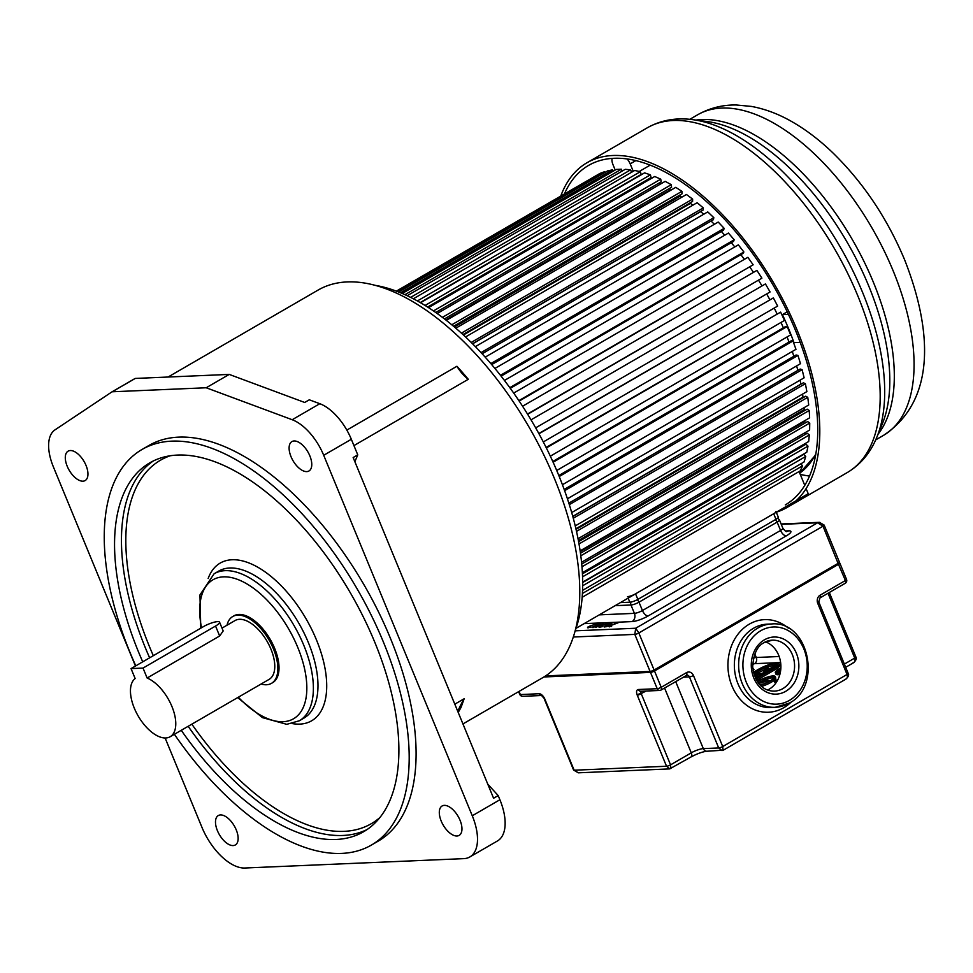<?xml version="1.0" encoding="UTF-8"?>
<svg xmlns="http://www.w3.org/2000/svg" width="973" height="973" viewBox="0 0 973 973"><rect width="100%" height="100%" fill="white"/><g stroke="black" fill="none" stroke-linecap="round" stroke-linejoin="round"><path stroke-width="1.46" d="M135.466 666.031L53.369 466.858A41.997 21.333 59.9 0 1 54.987 429.871L111.992 391.851A1.545 0.791 59.9 0 1 112.017 391.839A1.545 0.791 59.9 0 1 112.223 391.778L206.191 387.765L292.192 419.728A42.009 21.345 59.9 0 1 323.705 455.291L472.27 815.763A46.351 23.547 59.9 0 1 469.85 856.945L497.483 840.94A46.351 23.547 -120.1 0 0 499.903 799.745L498.188 795.573L487.777 784.153M458.234 712.479A150.377 119.095 -160.2 0 1 460.959 707.626L464.157 698.748A150.377 119.095 19.8 0 0 457.796 711.409M346.838 430.09L456.933 366.262A223.997 113.805 59.9 0 1 468.293 379.288L353.929 445.598M464.157 698.748L454.805 704.172M462.953 723.924L542.752 677.67A223.997 113.805 -120.1 0 0 542.606 452.421A223.997 113.805 -120.1 0 0 347.166 281.927A223.997 113.805 -120.1 0 0 318.062 290.088L168.074 377.025M498.188 795.573L493.579 798.237L353.15 457.541L357.76 454.865L351.326 439.273A42.009 21.345 -120.1 0 0 319.813 403.71L309.305 399.806L304.707 402.469L229.214 374.41L135.247 378.436A1.545 0.791 -120.1 0 0 135.04 378.497A1.545 0.791 -120.1 0 0 135.016 378.509L112.041 391.827L135.04 378.497M469.85 856.945A46.351 23.547 59.9 0 1 463.829 858.636L244.819 868.013A46.351 23.547 59.9 0 1 202.408 828.437L165.118 737.984M82.936 481.173A16.991 8.635 -120.1 0 0 85.15 480.553A16.991 8.635 -120.1 0 0 85.138 463.464A16.991 8.635 -120.1 0 0 70.311 450.535A16.991 8.635 -120.1 0 0 68.098 451.156A16.991 8.635 -120.1 0 0 68.11 468.244A16.991 8.635 -120.1 0 0 82.936 481.173M306.75 471.601A16.991 8.635 -120.1 0 0 308.964 470.981A16.991 8.635 -120.1 0 0 308.952 453.892A16.991 8.635 -120.1 0 0 294.126 440.964A16.991 8.635 -120.1 0 0 291.912 441.584A16.991 8.635 -120.1 0 0 291.924 458.672A16.991 8.635 -120.1 0 0 306.75 471.601M456.945 836.002A16.991 8.635 -120.1 0 0 459.147 835.381A16.991 8.635 -120.1 0 0 459.147 818.293A16.991 8.635 -120.1 0 0 444.32 805.364A16.991 8.635 -120.1 0 0 442.107 805.985A16.991 8.635 -120.1 0 0 442.119 823.073A16.991 8.635 -120.1 0 0 456.945 836.002M233.131 845.573A16.991 8.635 -120.1 0 0 235.332 844.953A16.991 8.635 -120.1 0 0 235.332 827.865A16.991 8.635 -120.1 0 0 220.494 814.936A16.991 8.635 -120.1 0 0 218.293 815.556A16.991 8.635 -120.1 0 0 218.305 832.645A16.991 8.635 -120.1 0 0 233.131 845.573M371.394 845.075L378.29 841.073A228.631 116.164 -120.1 0 0 378.144 611.153A228.631 116.164 -120.1 0 0 178.667 437.132A228.631 116.164 -120.1 0 0 148.954 445.464L142.046 449.465A228.631 116.164 59.9 0 1 171.759 441.146A228.631 116.164 59.9 0 1 371.236 615.167A228.631 116.164 59.9 0 1 371.394 845.075A228.631 116.164 59.9 0 1 341.681 853.406A228.631 116.164 59.9 0 1 174.386 734.287M206.191 387.765L229.214 374.41M354.865 461.701L357.76 454.865M468.293 379.288A27.037 13.731 59.9 0 1 456.933 366.262M135.794 665.848A228.631 116.164 59.9 0 1 142.046 449.465M181.258 730.297A213.184 108.307 -120.1 0 0 335.94 839.48A213.184 108.307 -120.1 0 0 363.647 831.708A213.184 108.307 -120.1 0 0 363.501 617.332A213.184 108.307 -120.1 0 0 177.5 455.072A213.184 108.307 -120.1 0 0 149.793 462.832A213.184 108.307 -120.1 0 0 142.727 661.822M271.479 683.35L272.635 682.681A38.616 19.618 -120.1 0 0 272.61 643.846A38.616 19.618 -120.1 0 0 238.92 614.45A38.616 19.618 -120.1 0 0 233.897 615.86L232.742 616.529A38.616 19.618 59.9 0 1 237.765 615.118A38.616 19.618 59.9 0 1 271.455 644.515A38.616 19.618 59.9 0 1 271.479 683.35A38.616 19.618 59.9 0 1 266.468 684.761A38.616 19.618 59.9 0 1 261.092 684.019M227.001 625.213A38.616 19.618 59.9 0 1 232.742 616.529M147.13 678.023L143.031 668.074L131.051 668.597L203.576 626.551A10.812 2.396 157.6 0 1 213.659 622.343A10.812 2.396 157.6 0 1 219.557 622.173L223.182 630.954L219.655 635.989L147.13 678.023A33.982 17.271 59.9 0 1 172.33 707.505A33.982 17.271 59.9 0 1 170.166 736.731L269.156 679.349A33.982 17.271 -120.1 0 0 269.144 645.172A33.982 17.271 -120.1 0 0 239.48 619.302A33.982 17.271 -120.1 0 0 235.065 620.543L222.014 628.108M170.166 736.731A33.982 17.271 59.9 0 1 165.751 737.972A33.982 17.271 59.9 0 1 136.573 713.063A33.982 17.271 59.9 0 1 135.15 678.546L131.051 668.597M219.557 622.173A10.812 2.396 157.6 0 1 215.556 626.04L143.031 668.074M575.238 630.48A216.274 109.888 -120.1 0 0 533.52 424.094A216.274 109.888 -120.1 0 0 375.152 285.332M576.016 628.339L808.222 493.725L806.106 488.592M804.78 485.369L799.076 471.54M582.17 597.288L800.341 470.81L802.567 465.836L800.852 463.829M582.572 590.368L804.014 461.993L805.729 456.446L803.759 454.367L582.693 582.511M582.693 582.122L806.799 452.202L807.991 446.133L805.972 444.223L582.45 573.802M804.403 445.135L803.662 444.43M582.389 572.708L808.672 441.523L809.329 434.98L807.286 433.253L581.745 563.999M805.62 434.213L804.318 433.107M581.574 562.236L809.621 430.042L809.743 423.06L807.675 421.528L580.48 553.236M805.899 422.562L804.549 421.54A176.113 89.48 -120.1 0 0 804.549 420.774A176.113 89.48 59.9 0 1 804.549 421.54L580.249 551.582M580.139 550.864L809.633 417.831L809.22 410.484L807.164 409.147L578.594 541.657M805.243 410.265L804.221 409.609A176.113 89.48 -120.1 0 0 804.087 407.675A176.113 89.48 59.9 0 1 804.221 409.609L578.388 540.526M578.035 538.714L808.721 404.987L807.76 397.325L805.729 396.206L576.052 529.361M803.613 397.434L802.993 397.093A176.113 89.48 -120.1 0 0 802.579 394.101A176.113 89.48 59.9 0 1 802.993 397.093L575.907 528.74M575.238 525.894L806.872 391.608L805.389 383.69L803.394 382.803L572.805 516.481M801.022 384.177L800.888 384.116A176.113 89.48 -120.1 0 0 800.086 380.151A176.113 89.48 59.9 0 1 800.888 384.116L572.769 516.359M571.698 512.552L804.124 377.816L802.117 369.679L800.171 369.035L568.852 503.138M797.824 370.397A176.113 89.48 -120.1 0 0 796.644 365.909A176.113 89.48 59.9 0 1 797.824 370.397M567.429 498.784L800.475 363.683L797.969 355.413L796.084 354.999L564.182 489.443M793.834 356.313A176.113 89.48 -120.1 0 0 792.29 351.472A176.113 89.48 59.9 0 1 793.834 356.313M562.43 484.724L795.963 349.331L792.983 340.988L791.183 340.818L558.818 475.529M789.006 342.082A176.113 89.48 -120.1 0 0 787.06 336.95A176.113 89.48 59.9 0 1 789.006 342.082M556.726 470.482L790.635 334.882L787.181 326.527L785.479 326.6L552.786 461.494M783.35 327.828A176.113 89.48 -120.1 0 0 781.015 322.452A176.113 89.48 59.9 0 1 783.35 327.828M550.329 456.179L784.506 320.421L780.626 312.126L546.108 447.458M776.94 313.647A176.113 89.48 -120.1 0 0 774.204 308.076A176.113 89.48 59.9 0 1 776.94 313.647M543.299 441.937L777.646 306.081L773.353 297.896L538.835 433.544M769.813 299.648A176.113 89.48 -120.1 0 0 766.675 293.943A176.113 89.48 59.9 0 1 769.813 299.648M770.081 291.961L535.673 427.852L770.081 291.961L765.435 283.946L531.027 419.837M762.017 285.928A176.113 89.48 -120.1 0 0 758.624 280.382A176.113 89.48 59.9 0 1 762.017 285.928M527.658 414.279L761.895 278.169L756.909 270.397L522.574 406.24M753.467 272.391A176.113 89.48 -120.1 0 0 750.001 267.259A176.113 89.48 59.9 0 1 753.467 272.391M519.168 401.071L753.151 264.802L747.86 257.322L513.695 393.08M744.369 259.353A176.113 89.48 -120.1 0 0 740.854 254.671A176.113 89.48 59.9 0 1 744.369 259.353M510.302 388.324L742.983 253.442L743.883 251.983L738.337 244.855L504.44 380.443M734.761 246.923A176.113 89.48 -120.1 0 0 731.282 242.703A176.113 89.48 59.9 0 1 734.761 246.923M501.107 376.137L733.46 241.45L734.201 239.784L728.436 233.07L494.916 368.439M724.751 235.211A176.113 89.48 -120.1 0 0 721.321 231.477A176.113 89.48 59.9 0 1 724.751 235.211M491.693 364.595L723.584 230.163L724.155 228.314L718.208 222.063L485.186 357.152M714.377 224.289A176.113 89.48 -120.1 0 0 711.068 221.053A176.113 89.48 59.9 0 1 714.377 224.289M482.121 353.771L713.428 219.679L713.817 217.66L707.76 211.907L475.359 346.631M472.61 343.834L700.694 211.615A176.113 89.48 59.9 0 1 703.71 214.255A176.113 89.48 -120.1 0 0 700.694 211.615L700.706 211.445M472.513 343.737L703.065 210.083L703.284 207.906L697.142 202.7L465.532 336.962M463.428 334.992L690.465 203.381A176.113 89.48 59.9 0 1 692.837 205.194A176.113 89.48 -120.1 0 0 690.465 203.381L690.477 202.652M462.953 334.554L692.594 201.423L692.63 199.1L686.452 194.491L455.814 328.193M454.452 327.025L680.224 196.132A176.113 89.48 59.9 0 1 681.805 197.191A176.113 89.48 -120.1 0 0 680.224 196.132L680.151 194.904M453.552 326.271L682.073 193.797L681.939 191.34L675.761 187.351L446.315 320.372M445.792 319.959L670.032 189.954A176.113 89.48 59.9 0 1 670.665 190.307A176.113 89.48 -120.1 0 0 670.032 189.954L669.825 188.263M444.454 318.913L671.589 187.23L671.273 184.675L665.167 181.343L437.181 313.513M659.889 184.408L659.572 182.754M435.758 312.503L661.226 181.793L660.74 179.154L654.732 176.502L428.534 307.638M649.733 179.397L649.502 178.436M427.621 307.054L651.071 177.524L650.402 174.824L644.552 172.866L420.531 302.737M420.214 302.554L641.171 174.459L640.343 171.698L634.688 170.47L413.355 298.784M631.526 172.306L630.638 169.825L625.225 169.326L407.188 295.719M622.148 171.102L621.37 169.217L616.237 169.436L402.226 293.493M613.209 171.187L612.589 169.861L607.784 170.81L398.675 292.034M604.792 172.537L604.391 171.771L599.927 173.437L396.68 291.255M596.96 175.164L396.339 291.134M397.629 291.62L604.391 171.771M400.548 292.788L612.589 169.861M404.938 294.685L621.37 169.217M410.618 297.385L630.638 169.825M417.393 300.949L640.343 171.698M425.067 305.449L650.402 174.824M433.459 310.91L660.74 179.154M442.411 317.356L671.273 184.675M451.776 324.775L681.939 191.34M461.409 333.143L692.63 199.1M471.212 342.435L703.284 207.906M481.051 352.603L713.817 217.66M490.83 363.586L724.155 228.314M500.45 375.298L734.201 239.784M509.828 387.668L743.883 251.983M518.877 400.621L753.151 264.802M527.512 414.048L761.895 278.169M538.969 433.776L773.353 297.896M546.352 447.933L780.626 312.126M553.114 462.224L787.181 326.527M559.22 476.502L792.983 340.988M564.632 490.684L797.969 355.413M569.327 504.634L802.117 369.679M573.279 518.244L805.389 383.69M576.503 531.38L807.76 397.325M579.008 543.931L809.22 410.484M580.82 555.778L809.743 423.06M581.988 566.785L809.329 434.98M582.572 576.819L807.991 446.133M582.681 585.758L805.729 456.446M582.426 593.457L802.567 465.836M787.218 311.822L782.414 314.607A176.113 89.48 -120.1 0 1 788.568 328.606A176.113 89.48 -120.1 0 1 793.968 342.63L800.183 342.362M639.261 171.467L650.183 165.142M788.41 314.352L782.414 314.607M615.204 170.032L612.978 164.619A9.268 4.707 59.9 0 1 612.102 158.404M627.135 158.952A9.268 4.707 59.9 0 1 630.188 163.878L633.253 171.297M560.886 195.743A199.283 101.253 59.9 0 1 586.95 162.771A199.283 101.253 59.9 0 1 797.264 330.455A199.283 101.253 59.9 0 1 786.853 507.59A199.283 101.253 59.9 0 1 776.308 512.224M785.296 504.914A196.193 99.684 -120.1 0 0 795.549 330.528A196.193 99.684 -120.1 0 0 588.507 165.446A196.193 99.684 -120.1 0 0 564.583 193.603M809.536 476.028A196.193 99.684 59.9 0 1 800.268 474.41M578.376 772.817L574.143 770.215L666.541 766.25L669.85 768.889M670.859 768.463L670.555 764.851L691.268 752.834A9.268 2.055 157.6 0 1 703.309 748.614L718.706 747.957L722.027 750.584M637.12 694.844L641.037 693.117A3.089 1.569 -120.1 0 0 641.28 693.81L670.555 764.851A3.089 0.681 -22.4 0 1 666.541 766.25L637.12 694.844A6.179 3.138 -120.1 0 1 638.385 689.504L657.213 688.702L650.487 672.404L543.931 676.965M723.036 750.171L722.72 746.546L847.045 674.471C847.872 677.074 847.203 678.728 845.05 679.422M685.977 675.469A3.089 1.569 -120.1 0 0 686.379 675.359A3.089 1.569 -120.1 0 0 686.549 672.611A6.179 5.145 87.5 0 1 693.457 675.53L691.657 676.357A3.089 0.681 157.6 0 1 691.341 676.466A3.089 0.681 157.6 0 1 689.431 676.916L683.228 677.184M844.369 664.085L854.732 658.076C855.559 660.679 854.89 662.333 852.737 663.027M844.844 583.374A3.089 1.569 -120.1 0 0 845.245 583.265A3.089 1.569 -120.1 0 0 845.403 580.516L820.081 595.196A6.179 5.145 87.5 0 0 817.624 603.065L818.147 601.436M817.624 603.065L847.045 674.471A3.089 0.681 -22.4 0 0 848.188 673.365L818.78 601.946M765.581 641.876A25.493 21.211 -92.5 0 1 780.808 664.34A25.493 21.211 -92.5 0 1 769.144 689.212A25.493 21.211 -92.5 0 1 767.636 690.003M776.795 681.611L773.827 680.601L774.399 682L776.162 682.596M761.701 686.427A12.029 2.664 -22.4 0 0 775.736 677.938L775.165 676.551A12.029 2.664 157.6 0 1 769.242 681.647A12.029 2.664 157.6 0 1 760.436 685.247M780.237 672.939A12.029 2.664 157.6 0 1 777.5 673.328A12.029 2.664 157.6 0 1 775.335 672.72L775.907 674.107A12.029 2.664 -22.4 0 0 778.072 674.727A12.029 2.664 -22.4 0 0 779.847 674.52M753.455 672.221L758.441 669.327A13.902 3.077 157.6 0 1 776.503 663.002A13.902 3.077 157.6 0 1 778.996 663.708L779.568 665.094A13.902 3.077 -22.4 0 1 773.292 670.689L756.666 680.334M752.798 668.244L753.99 669.619L753.041 670.142M773.827 680.601L777.816 679.799M757.347 681.428A12.029 2.664 157.6 0 1 758.843 680.614A12.029 2.664 157.6 0 1 773.012 675.931A12.029 2.664 157.6 0 1 775.165 676.551M760.217 685.028A10.885 2.408 -22.4 0 0 774.107 676.977A10.885 2.408 -22.4 0 0 772.161 676.43A10.885 2.408 -22.4 0 0 757.517 681.684M766.469 679.251A10.885 2.408 157.6 0 1 772.732 677.816A10.885 2.408 157.6 0 1 773.888 677.889M758.393 682.9A10.885 2.408 157.6 0 1 763.854 680.224M758.429 682.949L767.527 681.039L763.537 679.458L765.605 681.441M759.889 684.676L763.635 683.885M763.537 679.458L764.936 678.643L769.765 681.051M769.521 680.455L758.782 683.387M775.335 672.72A12.029 2.664 157.6 0 1 778.582 669.156A12.029 2.664 157.6 0 1 780.857 667.831A12.029 2.664 157.6 0 1 780.869 667.819M780.857 668.147A10.885 2.408 -22.4 0 0 776.393 672.282A10.885 2.408 -22.4 0 0 778.351 672.842A10.885 2.408 -22.4 0 0 780.31 672.586M777.184 672.769A10.885 2.408 157.6 0 1 777.78 672.088M779.981 670.409A10.885 2.408 157.6 0 1 780.711 669.959M780.589 670.932L777.488 671.37L778.059 672.769L780.334 672.44M777.488 671.37L780.674 670.312M778.996 663.708A13.902 3.077 157.6 0 1 773.839 668.67A13.902 3.077 157.6 0 1 772.708 669.302L755.948 679.02M757.176 674.204A12.029 2.664 -22.4 0 0 770.13 670.129A12.029 2.664 -22.4 0 0 777.269 664.413A12.029 2.664 -22.4 0 0 775.104 663.805A12.029 2.664 -22.4 0 0 762.151 667.867A12.029 2.664 -22.4 0 0 755.012 673.584A12.029 2.664 -22.4 0 0 757.176 674.204M755.729 678.607L767.612 671.723A13.902 3.077 157.6 0 1 755.778 675.007A13.902 3.077 157.6 0 1 754.209 674.909M753.649 673.012A13.902 3.077 157.6 0 1 754.282 672.294L753.576 672.708M754.598 675.992A13.902 3.077 157.6 0 1 756.568 676.709A13.902 3.077 157.6 0 1 755.717 678.558M773.292 670.689L772.708 669.302M767.806 667.113A12.029 2.664 157.6 0 1 775.676 665.191A12.029 2.664 157.6 0 1 777.099 665.301M755.753 674.094A12.029 2.664 157.6 0 1 757.237 672.55M764.863 669.497L757.529 673.267L756.958 671.881L766.286 666.469L767.527 666.42L768.098 667.819L767.211 669.838M767.527 666.42L765.617 670.762L774.605 666.116L765.277 671.528L763.866 671.589L766.006 667.113L756.958 671.881M774.605 666.116L775.067 667.259M763.866 671.589L764.267 672.562M757.845 671.844L758.417 673.231M756.337 676.405A13.902 3.077 -22.4 0 0 756.349 676.405A13.902 3.077 -22.4 0 0 760.898 675.615M544.321 699.028L573.596 770.057A3.089 0.681 -22.4 0 0 574.143 770.215L544.88 699.198L541.572 695.513M824.155 525.079A3.089 0.681 157.6 0 1 824.167 525.092A3.089 0.681 157.6 0 1 823.012 526.198L817.575 522.793L819.789 522.331M611.518 626.174L609.414 626.417L609.901 625.846L618.11 622.805L614.255 622.975L616.517 623.267L608.49 626.381L611.603 626.369M610.618 624.63L606.337 626.709L603.99 626.807L609.718 623.486L611.981 623.146L610.618 624.63M607.201 623.9L604.853 623.377L608.697 623.219L599.855 626.271L599.052 627.257L602.603 626.624L600 626.819L601.302 625.894M607.116 623.681L601.205 625.663M595.804 627.476L603.357 623.438L595.804 627.476M600.219 624.277L599.927 623.584L600.402 624.119L597.738 625.894L592.533 627.536M599.927 623.584L592.435 627.305M595.658 624.386L593.299 623.875L597.154 623.705L588.3 626.77L587.51 627.755L591.061 627.123L588.458 627.317L589.747 626.393M595.561 624.167L589.65 626.162M575.152 630.832L635.697 628.242L638.835 632.973L654.099 670.02L838.288 563.245A3.089 0.681 -22.4 0 0 839.431 562.139L838.252 563.793L823.012 526.198L638.835 632.973A3.089 0.681 157.6 0 1 634.822 634.384L635.697 628.242L817.575 522.793L781.258 524.35M620.385 602.615L629.823 602.214A6.179 1.374 -22.4 0 0 637.85 599.392L775.98 519.314A6.179 1.374 -22.4 0 0 778.278 517.101L776.272 512.248M775.98 511.53A6.179 1.374 157.6 0 1 773.693 513.744L635.551 593.822A6.179 1.374 157.6 0 1 627.524 596.644M609.317 626.892L608.976 626.04M604.817 627.062L604.476 626.235M611.762 623.79L611.482 623.097M608.903 625.335L604.926 626.612L610.059 623.632L611.166 623.742L608.989 625.554M599.915 627.293L599.563 626.442M593.275 627.561L592.934 626.734M597.349 625.834L593.372 627.099L598.517 624.119L599.611 624.228L597.446 626.04M588.361 627.792L588.008 626.94M519.035 691.414L520.336 694.564L539.151 693.749A6.179 3.138 -120.1 0 1 544.88 699.198M472.27 815.763L499.903 799.745M351.326 439.273L323.705 455.291M292.192 419.728L319.813 403.71M135.247 378.436L112.223 391.778M367.028 829.58A213.184 108.307 59.9 0 1 342.849 835.466A213.184 108.307 59.9 0 1 188.166 726.296M149.635 657.821A213.184 108.307 59.9 0 1 153.32 460.959M379.896 817.527A210.095 106.738 59.9 0 1 344.004 831.356A210.095 106.738 59.9 0 1 191.839 724.167M153.32 655.68A210.095 106.738 59.9 0 1 170.19 455.778M292.265 723.584A91.146 46.303 -120.1 0 0 299.793 724.107A91.146 46.303 -120.1 0 0 316.407 639.772A91.146 46.303 -120.1 0 0 232.061 559.755A91.146 46.303 -120.1 0 0 208.161 578.509M229.75 568.001A84.967 43.165 -120.1 0 0 218.706 571.09L214.109 573.766A84.967 43.165 59.9 0 1 225.152 570.664A84.967 43.165 59.9 0 1 299.283 635.345A84.967 43.165 59.9 0 1 299.331 720.774L303.941 718.11A84.967 43.165 -120.1 0 0 303.88 632.669A84.967 43.165 -120.1 0 0 229.75 568.001M201.533 627.731A80.333 40.817 59.9 0 1 223.413 576.855A80.333 40.817 59.9 0 1 297.75 647.373A80.333 40.817 59.9 0 1 283.119 721.698A80.333 40.817 59.9 0 1 238.324 697.227M219.655 635.989L215.556 626.04M815.654 454.987L799.733 473.121A176.113 89.48 -120.1 0 0 815.836 453.929M635.843 160.606L630.188 163.878M892.63 269.57A185.284 94.138 -120.1 0 0 697.58 114.814C709.524 108.064 722.428 104.78 736.281 104.987L751.411 106.422C765.046 108.927 778.509 113.987 791.791 121.601C805.948 129.689 819.631 140.1 832.852 152.834C863.246 182.559 887.157 218.171 904.574 259.682C931.976 329.251 936.695 400.231 883.435 435.418A185.284 94.138 -120.1 0 0 893.117 270.725A185.284 94.138 -120.1 0 0 892.63 269.57M695.963 120.08A185.284 94.138 59.9 0 1 873.353 282.182A185.284 94.138 59.9 0 1 873.681 282.973A185.284 94.138 59.9 0 1 878.072 434.213M882.316 423.9A187.582 95.305 -120.1 0 0 868.913 286.427A187.582 95.305 -120.1 0 0 868.585 285.624A187.582 95.305 -120.1 0 0 707.018 121.516L692.752 119.655A196.984 100.085 59.9 0 1 862.078 291.195A196.984 100.085 59.9 0 1 862.419 291.997A196.984 100.085 59.9 0 1 876.843 437.205L882.316 423.9M876.843 437.205C870.494 452.786 860.631 464.583 847.24 472.574A199.283 101.253 -120.1 0 0 857.651 295.451A199.283 101.253 -120.1 0 0 857.31 294.637A199.283 101.253 -120.1 0 0 647.349 127.767C660.935 120.129 676.077 117.429 692.752 119.655M646.072 691.037L638.446 695.002A3.089 0.681 157.6 0 1 637.266 695.221M641.231 691.244A3.089 1.569 -120.1 0 0 641.037 693.117M638.385 689.504A3.089 2.566 87.5 0 0 640.818 691.256L659.645 690.453A3.089 2.566 -92.5 0 1 657.213 688.702A3.089 0.681 -22.4 0 0 661.214 687.291L686.549 672.611M660.655 690.149A3.089 2.566 -92.5 0 1 659.645 690.453A3.089 3.089 0 0 0 661.056 690.039A3.089 1.569 59.9 0 1 660.655 690.149M820.081 595.196A3.089 1.569 59.9 0 1 819.923 597.945L845.245 583.265A3.089 3.089 0 0 0 846.546 579.409A3.089 0.681 -22.4 0 1 845.403 580.516L838.264 563.817L654.075 670.592L650.669 671.784L544.977 676.308L650.572 671.784L654.075 670.567L650.086 671.431A3.089 0.681 -22.4 0 0 654.099 670.02L661.214 687.291A3.089 1.569 59.9 0 1 661.056 690.039L686.999 675.165A3.089 2.566 -92.5 0 1 689.431 676.916L718.706 747.957A3.089 0.681 -22.4 0 0 722.72 746.546L693.457 675.53M838.921 562.698L839.833 563.112A3.089 0.681 157.6 0 1 838.69 564.218L654.501 670.993A3.089 0.681 157.6 0 1 650.487 672.404L650.669 671.784M519.777 694.406A3.089 0.681 -22.4 0 0 520.336 694.564A3.089 2.566 87.5 0 0 522.769 696.315A3.089 3.089 0 0 1 519.777 694.406L518.645 691.645M522.769 696.315L541.462 695.513A3.089 2.566 -92.5 0 1 539.151 693.749M817.77 603.442L818.366 602.178M788.361 628.157A46.351 38.579 87.5 0 0 749.794 623.875A46.351 38.579 -92.5 0 0 749.259 624.18A46.351 38.579 87.5 0 0 731.866 685.685A46.351 38.579 87.5 0 0 783.241 708.003A46.351 38.579 -92.5 0 0 783.776 707.699A46.351 38.579 87.5 0 0 791.511 701.715M675.676 681.562L703.309 748.614A4.634 3.856 87.5 0 0 706.97 751.241C702.701 751.691 697.386 753.589 691.025 756.958A4.634 2.36 -120.1 0 0 691.268 752.834L664.559 688.008M839.14 563.16L654.124 670.506M829.312 592.496L855.887 656.97A3.089 0.681 -22.4 0 1 854.732 658.076L828.023 593.25M754.805 653.941L756.276 657.493L779.166 656.507M753.491 658.052A6.179 1.374 157.6 0 1 756.276 657.493A4.634 3.856 -92.5 0 1 754.537 663.671L752.664 664.304M780.626 662.552L754.537 663.671M772.27 640.173L764.292 642.557C757.395 645.719 753.528 653.807 752.688 666.809C755.51 686.792 766.383 691.231 774.447 691.11A25.493 21.211 87.5 0 0 782.827 688.629A25.493 21.211 87.5 0 0 783.496 688.227A25.493 21.211 87.5 0 0 793.786 659.122A25.493 21.211 87.5 0 0 772.27 640.173A25.493 21.211 87.5 0 0 764.571 642.289M764.45 639.808A28.582 23.79 87.5 0 0 753.771 677.913A28.582 23.79 87.5 0 0 785.685 691.341A28.582 23.79 87.5 0 0 796.364 653.224A28.582 23.79 87.5 0 0 764.45 639.808M789.419 700.39A38.616 32.145 -92.5 0 1 746.291 682.255A38.616 32.145 -92.5 0 1 760.716 630.747A38.616 32.145 -92.5 0 1 803.844 648.894A38.616 32.145 -92.5 0 1 789.419 700.39M788.385 703.515A41.705 34.712 -92.5 0 1 775.14 707.322A41.705 34.712 -92.5 0 1 739.772 675.603A41.705 34.712 -92.5 0 1 757.858 628.035A41.705 34.712 -92.5 0 1 758.332 627.767A41.705 34.712 -92.5 0 1 771.577 623.973C808.454 620.178 822.878 686.306 789.261 703.138L775.14 707.322L770.871 707.505A41.705 34.712 87.5 0 1 735.491 675.785A41.705 34.712 87.5 0 1 753.589 628.23A41.705 34.712 87.5 0 1 754.051 627.95A41.705 34.712 87.5 0 1 767.296 624.155L771.577 623.973M650.365 671.735L545.075 676.247M545.598 675.907L650.086 671.431L634.822 634.384L573.316 637.011M785.32 530.978L788.665 530.832A12.357 2.737 -22.4 0 1 786.293 535.88L648.152 615.958A12.357 2.737 -22.4 0 1 632.097 621.589L584.104 623.644M599.271 614.863L634.408 613.355L630.966 604.999L615.106 605.68M632.097 621.589A6.179 5.145 87.5 0 0 634.408 613.355A6.179 1.374 -22.4 0 0 642.435 610.533L780.577 530.455L777.135 522.1A3.089 1.569 -120.1 0 0 775.274 519.716M777.682 518.135L779.422 519.886A6.179 1.374 157.6 0 1 777.135 522.1L638.993 602.178A6.179 1.374 157.6 0 1 630.966 604.999A3.089 2.566 -92.5 0 1 631.051 602.044M775.98 519.314L773.693 513.744M635.551 593.822L637.85 599.392M629.823 602.214L628.132 598.127M786.293 535.88A6.179 3.138 59.9 0 1 780.577 530.455A6.179 1.374 -22.4 0 0 782.864 528.242C785.223 531.088 786.512 532.146 786.743 531.44A6.179 5.145 87.5 0 0 788.665 530.832M637.12 599.794A3.089 1.569 59.9 0 1 638.993 602.178L642.435 610.533A6.179 3.138 -120.1 0 0 648.152 615.958M237.655 697.605L262.479 717.636L286.767 724.326L299.331 720.774M214.109 573.766L199.952 594.929L200.766 628.181M883.435 435.418L875.664 439.918M697.58 114.814L689.808 119.326M647.349 127.767L586.95 162.771M847.24 472.574L786.853 507.59M691.025 756.958L669.679 768.901L578.315 772.817L573.596 770.057M706.97 751.241L723.34 750.171L845.951 679.081C848.42 676.709 849.161 674.8 848.188 673.365M845.695 667.296L853.637 662.686C856.106 660.302 856.86 658.405 855.875 656.97M818.792 601.995L819.923 597.945M839.833 563.112L846.546 579.409M756.568 676.709L757.043 677.853M824.167 525.092L839.431 562.139M654.075 670.567L838.252 563.793M824.155 525.092L819.448 522.331L781.1 523.973M779.422 519.886L782.864 528.242"/></g></svg>
